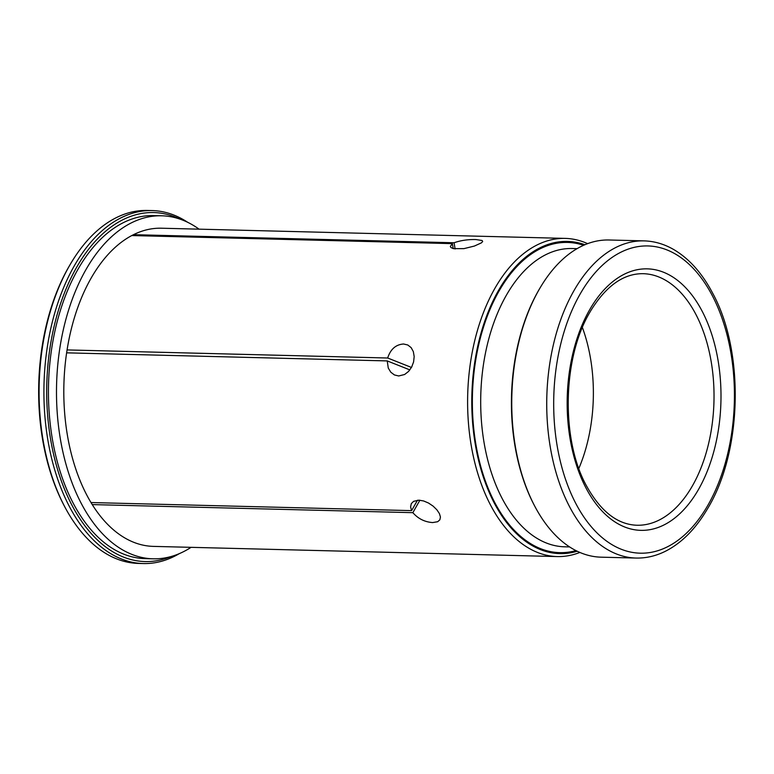 <?xml version="1.0" encoding="UTF-8"?>
<svg xmlns="http://www.w3.org/2000/svg" width="774" height="774" viewBox="0 0 774 774"><rect width="100%" height="100%" fill="white"/><g stroke="black" fill="none" stroke-linecap="round" stroke-linejoin="round"><path stroke-width="1.16" d="M453.196 248.599L452.393 243.636L131.783 235.557L133.476 234.677L454.086 242.765L455.093 248.967M454.086 242.765C460.627 240.433 467.893 239.369 475.894 239.553L482.086 240.491L482.686 241.488L481.467 242.833L474.394 246.055L463.926 248.638L453.4 248.657L450.981 247.554L450.304 246.461L452.393 243.636M133.476 234.677L133.476 234.686A159.134 93.538 91.4 0 1 161.408 228.214L565.214 238.392A159.134 93.538 91.4 0 0 527.258 250.882A159.134 93.538 91.4 0 0 468.87 427.867A159.134 93.538 91.4 0 0 557.193 556.564A159.134 93.538 91.4 0 0 579.852 552.442M143.296 563.549L138.469 563.424A176.54 103.764 -88.6 0 1 64.494 506.312L63.768 504.919A174.556 102.603 -88.6 0 1 68.276 267.765A174.556 102.603 -88.6 0 1 69.815 265.124L70.608 263.77A176.54 103.764 -88.6 0 1 147.36 210.451L152.188 210.576A176.54 103.764 91.4 0 0 73.878 266.575A176.54 103.764 91.4 0 0 51.103 456.176A176.54 103.764 91.4 0 0 143.296 563.549A176.54 103.764 91.4 0 0 179.355 553.613M64.494 506.312A176.54 103.764 -88.6 0 1 69.06 266.45A176.54 103.764 -88.6 0 1 70.608 263.77M187.705 222.312A176.54 103.764 91.4 0 0 152.188 210.576M179.791 219.042A174.556 102.603 91.4 0 0 46.788 384.514A174.556 102.603 91.4 0 0 171.286 556.477M153.078 558.818L145.028 558.615A171.567 100.843 -88.6 0 1 55.428 454.27A171.567 100.843 -88.6 0 1 77.574 270.01A171.567 100.843 -88.6 0 1 153.678 215.588L161.718 215.791A171.567 100.843 91.4 0 0 85.614 270.213A171.567 100.843 91.4 0 0 63.478 454.473A171.567 100.843 91.4 0 0 153.078 558.818A171.567 100.843 91.4 0 0 191.062 547.344M199.082 229.172A171.567 100.843 91.4 0 0 161.718 215.791M66.622 352.838L67.067 349.925L387.677 358.014C390.522 349.19 395.833 344.527 403.593 344.004L407.782 344.991L411.139 347.613L413.345 351.619L414.177 356.591L413.587 361.942L411.662 367.07L408.575 371.423L404.618 374.5L398.716 375.971L394.421 374.945L390.793 372.207L388.277 368.076L387.232 360.916L66.622 352.838A159.134 93.538 91.4 0 0 90.993 502.549L92.241 504.59A159.134 93.538 91.4 0 0 153.387 546.386L557.193 556.564M131.783 235.557A159.134 93.538 91.4 0 0 123.453 240.704A159.134 93.538 91.4 0 0 67.077 349.935M90.993 502.549L411.604 510.627L410.578 506.931L411.323 503.603L413.587 501.349L418.928 500.168L423.649 500.971L428.544 503.052L433.121 506.128L436.875 509.795L439.409 513.578L440.445 517.032L439.855 519.828L437.668 521.724L432.656 522.566C424.742 522.024 418.134 518.725 412.852 512.669L92.241 504.59M587.64 243.655A159.134 93.538 91.4 0 0 565.214 238.392M584.931 244.729A156.155 91.787 91.4 0 0 471.859 395.233A156.155 91.787 91.4 0 0 577.201 551.233M578.846 468.425A125.814 73.956 91.4 0 0 582.396 327.518M636.034 558.054L601.05 557.174A158.641 93.248 -88.6 0 1 534.573 505.848A158.641 93.248 -88.6 0 1 538.675 290.318A158.641 93.248 -88.6 0 1 540.068 287.909A158.641 93.248 -88.6 0 1 609.041 239.998L644.036 240.878A158.641 93.248 91.4 0 0 573.66 291.198A158.641 93.248 91.4 0 0 553.187 461.575A158.641 93.248 91.4 0 0 636.034 558.054C646.038 558.277 655.801 556.032 665.34 551.301C681.555 543.067 695.526 529.039 707.262 509.195C742.256 452.306 744.791 351.851 712.699 293.259C701.979 272.864 688.734 258.139 672.954 249.102C663.666 243.897 654.03 241.159 644.036 240.878M534.573 505.848L534.031 504.812A157.151 92.367 -88.6 0 1 538.094 291.305A157.151 92.367 -88.6 0 1 539.468 288.915L540.068 287.909M419.885 500.227L412.852 512.669M411.604 510.627L417.496 500.207M387.677 358.014L411.458 367.447M409.862 369.895L387.232 360.916M643.204 273.686A125.814 73.956 -88.6 0 1 713.967 401.329A125.814 73.956 -88.6 0 1 636.867 525.246C617.362 524.53 600.518 511.314 586.344 485.598C560.937 439.564 562.475 358.343 589.643 312.657L590.746 310.742C606.206 285.77 623.689 273.425 643.204 273.686M589.333 310.306A130.787 76.878 -88.6 0 1 718.233 361.448A130.787 76.878 -88.6 0 1 624.599 526.959A130.787 76.878 -88.6 0 1 589.333 310.306M708.345 504.445A153.668 90.326 91.4 0 0 707.581 287.299A153.668 90.326 91.4 0 0 579.765 294.691A153.668 90.326 91.4 0 0 580.539 511.837A153.668 90.326 91.4 0 0 708.345 504.445M569.596 546.928L564.681 546.812A149.189 87.694 -88.6 0 1 486.769 456.07A149.189 87.694 -88.6 0 1 506.022 295.842A149.189 87.694 -88.6 0 1 572.199 248.522L577.114 248.648M575.933 550.604A155.158 91.197 -88.6 0 1 481.989 470.747A155.158 91.197 -88.6 0 1 498.698 291.653A155.158 91.197 -88.6 0 1 583.625 245.3"/></g></svg>
